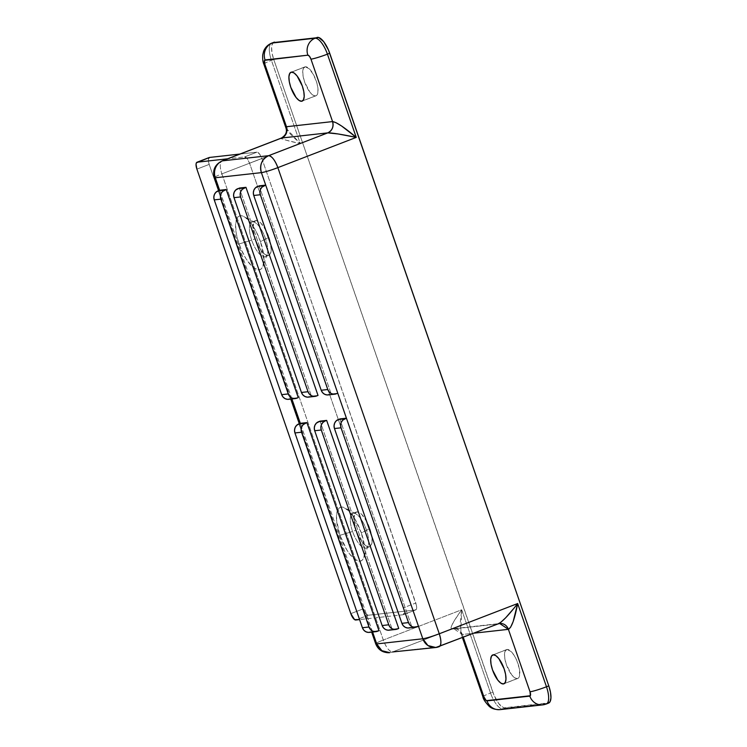 <?xml version="1.0" encoding="UTF-8"?>
<svg xmlns="http://www.w3.org/2000/svg" width="747" height="747" viewBox="0 0 747 747"><rect width="100%" height="100%" fill="white"/><g stroke="black" fill="none" stroke-linecap="round" stroke-linejoin="round"><path stroke-width="0.56" stroke-dasharray="3.73 2.8" d="M315.43 95.924A15.472 5.631 -111.1 0 0 315.962 95.793A15.472 5.631 -111.1 0 0 315.906 80.022A15.472 5.631 -111.1 0 0 305.346 66.791L291.507 72.123L305.346 66.791L309.398 68.892L313.777 75.186L317.027 83.571L317.979 88.912L317.783 93.114L316.457 95.523L315.43 95.924L312.844 95.065L309.884 92.114L304.627 82.002L303.133 76.371L302.75 71.507L303.525 68.145L305.346 66.791A15.472 5.631 -111.1 0 0 304.823 66.922A15.472 5.631 -111.1 0 0 304.869 82.693A15.472 5.631 -111.1 0 0 315.43 95.924L302.6 100.873L315.43 95.924M517.204 678.603A15.472 5.631 -111.1 0 0 517.727 678.472A15.472 5.631 -111.1 0 0 517.671 662.701A15.472 5.631 -111.1 0 0 507.12 649.47L493.281 654.802L507.12 649.47L511.163 651.571L514.151 655.408L516.831 660.563L519.417 669.013L519.557 675.792L518.231 678.201L517.204 678.603L514.618 677.744L511.648 674.793L506.401 664.681L504.907 659.059L504.514 654.195L505.299 650.824L507.12 649.47A15.472 5.631 -111.1 0 0 506.587 649.601A15.472 5.631 -111.1 0 0 506.643 665.372A15.472 5.631 -111.1 0 0 517.204 678.603L504.374 683.552L517.204 678.603M339.838 418.927L411.896 627.022L418.479 626.285L411.896 627.022L339.838 418.927M372.594 632.027L372.389 631.43L378.972 630.692L372.389 631.43L300.322 423.325L372.389 631.43L370.848 632.018L372.389 631.43L372.594 632.027M291.89 398.954L291.675 398.356L298.268 397.619L291.675 398.356L219.618 190.261L291.675 398.356L290.144 398.954L291.675 398.356L291.89 398.954M259.125 185.854L331.192 393.949L337.775 393.221L331.192 393.949L259.125 185.854M320.08 421.131L392.147 629.226L398.73 628.488L392.147 629.226L320.08 421.131M239.376 188.057L311.434 396.153L318.017 395.415L311.434 396.153L239.376 188.057M274.579 42.121L272.496 43.671L271.609 47.519L272.048 53.084L273.757 59.508L494.075 695.364L498.828 703.683L503.777 707.867L549.148 702.806M542.63 704.879A13.269 12.297 83.6 0 0 545.665 704.16L547.971 703.272L505.168 708.044L502.862 708.931L545.665 704.16L547.971 703.272A17.685 6.434 -111.1 0 0 548.578 703.123M462.449 637.705L460.806 632.942L462.309 634.483A8.843 8.198 83.6 0 0 453.644 628.657L462.309 634.483L463.308 637.368L462.309 634.483L474.233 633.157L462.309 634.483L460.75 632.774L460.124 623.717L461.693 609.776L490.518 693.02L492.824 692.133L273.757 59.508L271.45 60.395L300.275 143.639L221.887 173.874L383.304 640.02L461.693 609.776L490.518 693.02L492.824 692.133A17.685 6.434 -111.1 0 0 505.168 708.044L502.862 708.931A17.685 6.434 68.9 0 1 490.518 693.02A17.685 6.434 -111.1 0 0 502.862 708.931L545.665 704.16A17.685 6.434 -111.1 0 0 546.318 703.991M389.71 652.654A13.269 12.297 83.6 0 0 392.567 651.954L438.657 646.809L497.838 623.988L451.739 629.123L392.567 651.954L438.657 646.809L498.37 623.838M273.972 42.271A17.685 6.434 -111.1 0 0 273.757 59.508L271.45 60.395A17.685 6.434 68.9 0 1 271.665 43.158M500.014 709.631A13.269 12.297 83.6 0 0 502.862 708.931M482.917 696.792A13.269 1.177 160.9 0 1 490.518 693.02A13.269 1.177 -19.1 0 0 482.917 696.811M435.809 647.509L439.105 646.706M499.734 623.521L497.838 623.988A8.843 8.198 -96.4 0 1 499.734 623.521L453.644 628.657A8.843 8.198 83.6 0 0 451.739 629.123L392.567 651.954A13.269 4.827 68.9 0 1 383.304 640.02L461.693 609.776L454.251 620.738L451.505 626.079L450.983 627.825L451.739 629.123L453.644 628.657C457.509 628.815 459.891 630.244 460.806 632.942L460.75 632.774M376.712 643.914C374.396 643.989 376.591 642.691 383.304 640.02C386.218 647.574 389.308 651.552 392.567 651.954M271.619 43.177A17.685 6.434 -111.1 0 0 271.45 60.395L300.275 143.639C286.269 140.52 280.069 138.643 281.675 138.008L281.582 138.606L285.074 139.885L300.275 143.639L221.887 173.874A13.269 4.827 68.9 0 1 222.046 160.95A13.269 4.827 -111.1 0 0 221.887 173.874A13.269 1.177 -19.1 0 0 214.286 177.665A13.269 1.177 160.9 0 1 221.887 173.874L383.304 640.02A13.269 1.177 -19.1 0 0 375.704 643.811M263.85 64.186A13.269 1.177 160.9 0 1 271.45 60.395A13.269 1.177 -19.1 0 0 263.85 64.167M285.97 128.054L300.275 143.639L290.695 134.451L286.017 128.176M460.806 632.942L461.693 609.776C452.943 621.831 449.619 628.283 451.739 629.123L497.838 623.988M309.893 396.75L316.485 396.013L309.893 396.75A7.078 6.564 83.6 0 1 308.38 397.124M329.651 394.547L336.234 393.809L329.651 394.547A7.078 6.564 83.6 0 1 328.129 394.92M290.144 398.954L296.727 398.216L290.144 398.954A7.078 6.564 83.6 0 1 288.622 399.318M370.848 632.018L377.431 631.29L370.848 632.018A7.078 6.564 83.6 0 1 369.326 632.392M390.606 629.814L397.189 629.086L390.606 629.814A7.078 6.564 83.6 0 1 389.084 630.188M410.364 627.62L416.947 626.882L410.364 627.62A7.078 6.564 83.6 0 1 408.842 627.984M265.512 238.61A18.572 6.76 -111.1 0 0 254.904 222.475A18.572 6.76 -111.1 0 0 251.683 240.151L239.059 243.98A28.741 10.458 68.9 0 1 244.054 216.63A28.741 10.458 68.9 0 1 260.46 241.589L268.967 237.275A18.572 6.76 -111.1 0 0 255.371 220.72A18.572 6.76 -111.1 0 0 255.138 238.816L251.683 240.151A18.572 6.76 68.9 0 1 251.916 222.046A18.572 6.76 68.9 0 1 265.512 238.61A18.572 6.76 68.9 0 1 265.278 256.707A18.572 6.76 68.9 0 1 251.683 240.151L255.138 238.816L252.944 228.974L253.821 222.186L256.006 220.561L259.106 221.598L260.862 223.082L266.128 230.646L270.022 240.693L271.226 249.862L270.293 253.896L268.108 255.521L264.998 254.484L261.45 250.945L257.986 245.446L255.138 238.816A18.572 6.76 -111.1 0 0 268.743 255.371A18.572 6.76 -111.1 0 0 268.967 237.275L260.46 241.589L263.859 256.828L263.952 261.077L262.505 267.323L261.03 269.088L259.125 269.835L254.316 268.238L251.599 265.941L246.062 258.807L241.094 249.237L237.434 238.676L236.285 233.54L235.566 224.502L237.004 218.245L238.48 216.49L240.394 215.734L242.663 216.023L245.203 217.34L250.703 222.811L256.062 231.327L260.46 241.589A28.741 10.458 68.9 0 1 263.093 265.997A28.741 10.458 68.9 0 1 239.059 243.98L251.683 240.151A18.572 6.76 -111.1 0 0 267.211 254.372A18.572 6.76 -111.1 0 0 265.512 238.61M366.394 529.95A18.572 6.76 -111.1 0 0 355.796 513.815A18.572 6.76 -111.1 0 0 352.565 531.49L339.941 535.319A28.741 10.458 68.9 0 1 344.937 507.969A28.741 10.458 68.9 0 1 361.343 532.928L369.858 528.615A18.572 6.76 -111.1 0 0 356.254 512.059A18.572 6.76 -111.1 0 0 356.03 530.155L352.565 531.49A18.572 6.76 68.9 0 1 352.799 513.385A18.572 6.76 68.9 0 1 366.394 529.95A18.572 6.76 68.9 0 1 366.17 548.046A18.572 6.76 68.9 0 1 352.565 531.49L356.03 530.155L353.826 520.314L354.704 513.525L356.889 511.9L359.998 512.937L361.753 514.422L367.01 521.985L370.904 532.041L372.053 538.456L371.819 543.489L370.223 546.374L368.99 546.86L365.89 545.824L362.332 542.285L358.868 536.785L356.03 530.155A18.572 6.76 -111.1 0 0 369.625 546.711A18.572 6.76 -111.1 0 0 369.858 528.615L361.343 532.928L364.751 548.167L364.835 552.416L363.397 558.663L361.922 560.427L360.017 561.184L355.208 559.578L349.699 554.097L346.953 550.147L339.941 535.319L336.542 520.089L336.906 512.293L339.371 507.829L341.276 507.073L343.545 507.362L348.802 510.967L354.339 518.101L361.343 532.928A28.741 10.458 68.9 0 1 363.976 557.337A28.741 10.458 68.9 0 1 339.941 535.319L352.565 531.49A18.572 6.76 -111.1 0 0 368.103 545.721A18.572 6.76 -111.1 0 0 366.394 529.95M239.908 154.059L256.94 152.164L244.642 156.907L227.611 158.803L244.642 156.907A7.078 2.577 68.9 0 1 249.582 163.266L261.88 158.523L415.799 603.025L403.501 607.769L249.582 163.266L247.182 158.644L244.642 156.907L256.94 152.164L239.908 154.059M350.819 613.642L363.117 608.898L209.197 164.396L196.9 169.139L209.197 164.396L363.117 608.898L365.516 613.52L368.056 615.267L355.759 620.01L368.056 615.267L415.472 609.982L368.056 615.267A7.078 2.577 -111.1 0 1 363.117 608.898L350.819 613.642M415.715 609.926A7.078 2.577 -111.1 0 1 415.472 609.982L403.175 614.725L359.578 619.59L403.175 614.725L415.472 609.982L416.658 607.825L416.481 605.593L261.88 158.523L259.48 153.901L256.94 152.164A7.078 2.577 -111.1 0 1 261.88 158.523L249.582 163.266L403.501 607.769A7.078 2.577 68.9 0 1 403.417 614.669A7.078 2.577 68.9 0 1 403.175 614.725L404.36 612.568L403.501 607.769L415.799 603.025A7.078 2.577 -111.1 0 1 415.715 609.926L403.417 614.669M209.524 157.449L208.338 159.606L209.197 164.396A7.078 2.577 -111.1 0 1 209.067 157.626M315.962 95.793L302.124 101.134M517.727 678.472L503.898 683.813M506.587 649.601L492.759 654.932M304.823 66.922L290.985 72.254M218.759 190.588L290.957 399.066M299.472 423.661L371.661 632.13M254.904 222.475L244.054 216.63M255.371 220.72L251.916 222.046M355.796 513.815L344.937 507.969M356.254 512.059L352.799 513.385M369.625 546.711L366.17 548.046M368.103 545.721L363.976 557.337M268.743 255.371L265.278 256.707M267.211 254.372L263.093 265.997"/><path stroke-width="1.12" d="M301.601 101.256L303.422 99.902L304.197 96.54L303.805 91.676L302.32 86.054L297.063 75.942L294.103 72.991L291.507 72.123A15.472 5.631 68.9 0 1 302.068 85.354A15.472 5.631 68.9 0 1 302.124 101.134A15.472 5.631 68.9 0 1 301.601 101.256A15.472 5.631 68.9 0 1 291.041 88.034A15.472 5.631 68.9 0 1 290.985 72.254A15.472 5.631 68.9 0 1 291.507 72.123L289.687 73.477L288.912 76.848L289.304 81.712L290.798 87.334L296.045 97.446L299.015 100.397L301.601 101.256M503.366 683.944L505.196 682.59L505.971 679.219L505.579 674.354L504.085 668.733L498.837 658.621L495.868 655.67L493.281 654.802A15.472 5.631 68.9 0 1 503.842 668.033A15.472 5.631 68.9 0 1 503.898 683.813A15.472 5.631 68.9 0 1 503.366 683.944A15.472 5.631 68.9 0 1 492.815 670.713A15.472 5.631 68.9 0 1 492.759 654.932A15.472 5.631 68.9 0 1 493.281 654.802L491.461 656.165L490.686 659.526L491.068 664.391L492.562 670.012L497.819 680.125L500.779 683.075L503.366 683.944M547.971 703.272L550.053 701.722L550.941 697.875L550.502 692.31L548.793 685.886L329.726 53.261L327.419 54.157L356.244 137.392L338.158 133.965L327.774 132.873L268.593 155.693L222.503 160.838L281.675 138.008L327.774 132.873L268.593 155.693L222.503 160.838A13.269 12.297 83.6 0 0 215.295 177.767L219.618 190.261L215.902 192.268L214.408 194.481L213.829 197.152L214.24 199.879L281.684 394.659L288.277 393.93A7.078 6.564 -96.4 0 0 295.205 398.59A7.078 6.564 -96.4 0 0 296.727 398.216L294.197 398.618L291.703 397.946L289.621 396.293L288.277 393.93L220.823 199.15L220.412 196.414L220.991 193.744L222.485 191.531L226.201 189.523L218.077 190.849L226.201 189.523L298.268 397.619L296.727 398.216L298.268 397.619L226.201 189.523L219.618 190.261L215.295 177.767L261.394 172.632L422.811 638.778L376.712 643.914L372.594 632.027L376.712 643.914A13.269 12.297 83.6 0 0 389.71 652.654L381.848 650.674L376.712 643.914L375.704 643.811A13.269 1.177 -19.1 0 0 376.712 643.914L422.811 638.778L427.938 645.539L435.809 647.509A13.269 12.297 -96.4 0 1 422.811 638.778A13.269 1.177 -19.1 0 0 439.273 633.773L517.662 603.539L546.487 686.773L548.793 685.886L328.475 50.03L323.722 41.711L318.773 37.527L273.402 42.588M375.918 631.663L369.326 632.392A7.078 6.564 83.6 0 1 362.398 627.732L368.981 627.004L301.536 432.214L294.944 432.952L362.398 627.732L368.981 627.004A7.078 6.564 -96.4 0 0 375.918 631.663A7.078 6.564 -96.4 0 0 377.431 631.29L378.972 630.692L306.914 422.597L300.322 423.325L291.89 398.954L300.322 423.325L306.914 422.597L378.972 630.692L374.91 631.691L372.417 631.019L370.335 629.366L368.981 627.004L301.536 432.214L301.116 429.488L301.704 426.817L303.198 424.604L306.914 422.597L300.322 423.325L296.615 425.332L295.121 427.545L294.533 430.225L294.944 432.952L362.398 627.732L363.742 630.104L365.825 631.747L368.318 632.42L370.848 632.018M263.85 64.167A13.269 1.177 -19.1 0 0 264.858 64.289A13.269 1.177 160.9 0 1 263.85 64.186L286.017 128.176L286.474 126.719L332.574 121.584A8.843 8.198 -96.4 0 1 327.774 132.873C332.219 130.548 333.825 126.794 332.574 121.584C336.682 122.219 344.572 127.485 356.244 137.392L327.419 54.157L329.726 53.261A17.685 6.434 -111.1 0 0 317.382 37.35L315.075 38.237A17.685 6.434 68.9 0 1 327.419 54.157A13.269 1.177 160.9 0 1 310.957 59.153L332.574 121.584L286.474 126.719L264.858 64.289L264.541 60.33L307.867 55.175L309.454 56.258L310.957 59.153L332.574 121.584L335.889 122.62L341.556 125.982L356.244 137.392C341.659 134.348 332.163 132.835 327.774 132.873L281.675 138.008L222.503 160.838A13.269 4.827 -111.1 0 0 222.046 160.95A13.269 4.827 68.9 0 1 222.503 160.838A13.269 12.297 -96.4 0 0 215.295 177.767A13.269 1.177 160.9 0 1 214.286 177.665A13.269 1.177 -19.1 0 0 215.295 177.767L261.394 172.632A13.269 12.297 -96.4 0 1 268.593 155.693C261.852 159.139 259.442 164.779 261.394 172.632C265.073 172.034 270.563 170.363 277.856 167.636C274.933 160.082 271.852 156.104 268.593 155.693A13.269 4.827 68.9 0 1 277.856 167.636L439.273 633.773L277.856 167.636L356.244 137.392L277.856 167.636A13.269 1.177 160.9 0 1 261.394 172.632L265.717 185.116L259.125 185.854L265.717 185.116L259.125 185.854L255.418 187.861L253.924 190.074L253.336 192.745L253.747 195.471L321.201 390.261L322.545 392.623L324.628 394.267L327.121 394.948L329.651 394.547M334.712 394.183L328.129 394.92A7.078 6.564 83.6 0 1 321.201 390.261L327.784 389.523L260.339 194.743L253.747 195.471L321.201 390.261L327.784 389.523A7.078 6.564 -96.4 0 0 334.712 394.183A7.078 6.564 -96.4 0 0 336.234 393.809L333.713 394.211L331.21 393.538L329.138 391.886L327.784 389.523L260.339 194.743L259.919 192.007L260.507 189.336L262.001 187.124L265.717 185.116L337.775 393.221L336.234 393.809L337.775 393.221L346.421 418.189L339.838 418.927L346.421 418.189L422.811 638.778C426.49 638.181 431.981 636.509 439.273 633.773A13.269 4.827 68.9 0 1 439.105 646.706A13.269 4.827 68.9 0 1 438.657 646.809C441.402 645.735 441.608 641.393 439.273 633.773L517.662 603.539L513.161 621.56L510.621 627.209L508.399 629.347L530.025 691.778L530.333 695.737L486.269 700.649L483.925 696.914L463.308 637.368L483.925 696.914A13.269 1.177 160.9 0 1 482.917 696.792A13.269 1.177 -19.1 0 0 483.925 696.914A4.426 1.606 68.9 0 0 487.016 700.891A13.269 12.297 83.6 0 0 500.014 709.631L542.817 704.86A13.269 12.297 -96.4 0 1 529.819 696.12A13.269 12.297 83.6 0 0 542.63 704.879M326.663 420.393L320.08 421.131L326.663 420.393L398.73 628.488L326.663 420.393L325.132 420.981L326.663 420.393M314.963 396.386L308.38 397.124A7.078 6.564 83.6 0 1 301.443 392.455L308.025 391.727L240.581 196.947L233.998 197.675L301.443 392.455L308.025 391.727A7.078 6.564 -96.4 0 0 314.963 396.386A7.078 6.564 -96.4 0 0 316.485 396.013L313.955 396.414L311.462 395.742L309.379 394.089L308.025 391.727L240.581 196.947L240.16 194.211L240.749 191.54L242.243 189.327L245.959 187.32L318.017 395.415L316.485 396.013L318.017 395.415L245.959 187.32L239.376 188.057L245.959 187.32L239.376 188.057L235.66 190.065L234.166 192.278L233.578 194.948L233.998 197.675L301.443 392.455L302.796 394.827L304.879 396.47L307.372 397.152L309.893 396.75M546.318 703.991A17.685 6.434 -111.1 0 0 546.487 686.773A17.685 6.434 68.9 0 1 546.272 704.01L548.578 703.123A17.685 6.434 -111.1 0 0 548.793 685.886L546.487 686.773L517.662 603.539C514.748 618.908 511.658 627.517 508.399 629.347L474.233 633.157L508.399 629.347L530.025 691.778A4.426 1.606 68.9 0 1 529.819 696.12L487.016 700.891A13.269 12.297 -96.4 0 0 499.827 709.65A13.269 12.297 -96.4 0 0 502.862 708.931M274.579 42.121A17.685 6.434 -111.1 0 0 273.972 42.271L271.665 43.158A17.685 6.434 68.9 0 1 272.272 43.009L274.579 42.121M546.272 704.01A17.685 6.434 68.9 0 1 545.665 704.16A13.269 12.297 -96.4 0 1 542.817 704.86L546.272 704.01M546.487 686.773A13.269 1.177 160.9 0 1 530.025 691.778A13.269 1.177 -19.1 0 0 546.487 686.773M514.664 607.432L517.662 603.539C508.324 615.659 501.713 622.475 497.838 623.988L500.854 622.26L505.691 617.769L514.664 607.432M438.657 646.809A13.269 12.297 -96.4 0 1 435.809 647.509L497.838 623.988M392.567 651.954L435.809 647.509M310.957 59.153A13.269 1.177 -19.1 0 0 327.419 54.157A17.685 6.434 -111.1 0 0 315.075 38.237A13.269 12.297 83.6 0 0 307.867 55.175A4.426 1.606 68.9 0 1 310.957 59.153M281.582 138.606L281.311 138.083C285.737 135.384 287.287 132.042 285.97 128.054L286.474 126.719C287.726 131.93 286.129 135.693 281.675 138.008A8.843 8.198 83.6 0 0 286.474 126.719L264.858 64.289A4.426 1.606 68.9 0 1 265.064 59.947L307.867 55.175A13.269 12.297 -96.4 0 1 315.075 38.237L272.272 43.009A13.269 12.297 83.6 0 0 265.064 59.947A13.269 12.297 -96.4 0 1 272.272 43.009A17.685 6.434 -111.1 0 0 271.619 43.177M281.311 138.083L222.046 160.95C214.949 164.527 212.363 170.101 214.286 177.665L218.759 190.588M508.399 629.347L499.734 623.521A8.843 8.198 -96.4 0 1 508.399 629.347M295.205 398.59L288.622 399.318A7.078 6.564 83.6 0 1 281.684 394.659L288.277 393.93L220.823 199.15L214.24 199.879L281.684 394.659L283.038 397.03L285.121 398.674L287.614 399.356L290.144 398.954M395.667 629.46L389.084 630.188A7.078 6.564 83.6 0 1 382.156 625.528L388.739 624.8L321.285 430.02L314.702 430.748L382.156 625.528L388.739 624.8A7.078 6.564 -96.4 0 0 395.667 629.46A7.078 6.564 -96.4 0 0 397.189 629.086L398.73 628.488L394.659 629.488L392.166 628.815L390.083 627.163L388.739 624.8L321.285 430.02L320.874 427.284L321.462 424.613L322.956 422.4L325.132 420.981L318.549 421.719L320.08 421.131L316.364 423.138L314.87 425.351L314.291 428.022L314.702 430.748L382.156 625.528L383.5 627.9L385.583 629.544L388.076 630.216L390.606 629.814M415.425 627.256L408.842 627.984A7.078 6.564 83.6 0 1 401.905 623.325L408.488 622.596L341.043 427.816L334.46 428.545L401.905 623.325L408.488 622.596A7.078 6.564 -96.4 0 0 415.425 627.256A7.078 6.564 -96.4 0 0 416.947 626.882L418.479 626.285L414.417 627.284L411.924 626.612L409.842 624.959L408.488 622.596L341.043 427.816L340.632 425.08L341.211 422.41L342.705 420.197L346.421 418.189L339.838 418.927L336.122 420.935L334.628 423.147L334.04 425.818L334.46 428.545L401.905 623.325L403.259 625.697L405.341 627.34L407.834 628.012L410.364 627.62M294.944 432.952L301.536 432.214A7.078 6.564 -96.4 0 1 305.374 423.185L298.791 423.923A7.078 6.564 83.6 0 0 294.944 432.952M314.702 430.748L321.285 430.02A7.078 6.564 -96.4 0 1 325.132 420.981L318.549 421.719A7.078 6.564 83.6 0 0 314.702 430.748M334.46 428.545L341.043 427.816A7.078 6.564 -96.4 0 1 344.881 418.778L338.298 419.515A7.078 6.564 83.6 0 0 334.46 428.545M214.24 199.879L220.823 199.15A7.078 6.564 -96.4 0 1 224.67 190.111L218.077 190.849A7.078 6.564 83.6 0 0 214.24 199.879M233.998 197.675L240.581 196.947A7.078 6.564 -96.4 0 1 244.418 187.917L237.835 188.646A7.078 6.564 83.6 0 0 233.998 197.675M253.747 195.471L260.339 194.743A7.078 6.564 -96.4 0 1 264.177 185.714L257.594 186.442A7.078 6.564 83.6 0 0 253.747 195.471M209.067 157.626A7.078 2.577 -111.1 0 1 209.281 157.505A7.078 2.577 -111.1 0 1 209.524 157.449L196.396 162.809L196.041 164.349L196.9 169.139A7.078 2.577 68.9 0 1 196.984 162.248A7.078 2.577 68.9 0 1 197.227 162.192L227.611 158.803L197.227 162.192L209.524 157.449L239.908 154.059L209.524 157.449L208.693 158.065M196.9 169.139L350.819 613.642L354.582 619.618L359.578 619.59L355.759 620.01A7.078 2.577 68.9 0 1 350.819 613.642L196.9 169.139M500.014 709.631C495.168 709.697 491.545 708.576 489.145 706.27C485.335 702.283 483.253 699.136 482.917 696.811L462.449 637.705M371.661 632.13L375.704 643.811C378.253 649.974 382.922 652.915 389.71 652.654M290.957 399.066L299.472 423.661M271.665 43.158C267.818 44.736 265.12 47.472 263.579 51.375L262.72 54.895C262.524 59.069 262.907 62.16 263.85 64.186M499.734 623.521L498.37 623.838M209.281 157.505L196.984 162.248"/></g></svg>
